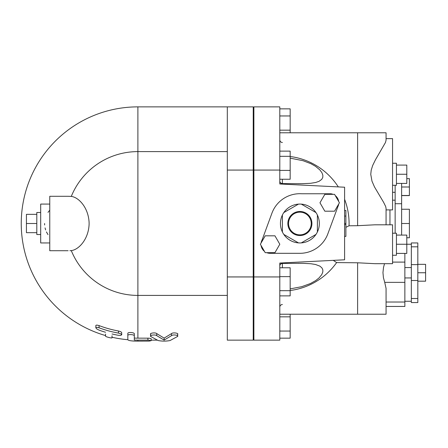 <?xml version="1.0" encoding="UTF-8"?>
<svg xmlns="http://www.w3.org/2000/svg" width="448" height="448" viewBox="0 0 448 448"><rect width="100%" height="100%" fill="white"/><g stroke="black" fill="none" stroke-linecap="round" stroke-linejoin="round"><path stroke-width="0.67" d="M67.928 196.291L71.294 196.398C78.921 197.333 88.805 208.057 89.124 223.406C88.906 238.829 78.954 249.693 71.294 250.617A71.904 71.904 0 0 0 137.889 295.411L137.889 338.139L149.162 338.19L151.155 338.694L151.155 340.67L148.478 340.127L137.889 340.122A116.609 116.609 0 0 1 134.31 340.066L134.31 335.871C134.624 334.499 127.574 334.046 127.831 335.474L127.831 339.685C128.195 340.418 130.351 340.883 134.31 341.079A117.622 117.622 0 0 0 137.889 341.13L149.162 341.102L151.155 340.67M47.998 234.646L46.441 231.935M45.634 229.947L45.063 227.903M44.632 224.98L44.576 223.507M48.009 212.363L49.762 210.213M69.922 250.69L71.294 250.617M137.889 106.87L227.315 106.87L227.315 340.15L253.232 340.15L253.232 106.87L137.889 106.87A116.637 116.637 0 0 0 105.538 335.569A116.637 116.637 0 0 1 137.889 106.87L137.889 151.603A71.904 71.904 0 0 0 71.294 196.398M112.017 337.243A116.637 116.637 0 0 0 127.831 339.713A116.637 116.637 0 0 1 112.017 337.243M417.822 246.814L417.822 242.95L411.342 242.95L411.342 302.562L417.822 302.562L417.822 246.814L411.342 246.814M279.798 181.098C279.91 182.566 280.773 183.394 282.391 183.585L282.391 179.25M290.17 158.138L302.994 160.692L310.895 163.699L315.554 166.337L319.866 169.926L321.916 172.687L322.846 175.218L322.812 177.268L321.765 179.334L319.071 181.317L315.734 182.47L310.475 183.316L301.655 183.708L282.391 183.585M282.391 267.77L282.391 263.43C280.773 263.62 279.905 264.454 279.798 265.922M279.798 276.942L279.798 263.038L344.602 259.795L344.602 187.219L279.798 183.982L279.798 106.87L253.882 106.87L253.882 340.15L279.798 340.15L279.798 276.942L253.882 276.942M344.602 236.382L345.895 236.382L345.895 210.459L344.602 210.459M344.602 224.543L345.895 224.543M344.602 223.423L345.895 223.423M344.602 216.07L345.895 216.07M324.834 194.348L334.561 194.348L339.422 202.77L334.561 211.198L324.834 211.198L319.967 202.77L324.834 194.348M335.306 195.642A9.072 9.072 0 0 1 338.677 201.477M265.216 235.822L274.943 235.822L279.81 244.244L274.943 252.666L265.216 252.666L260.355 244.244L265.216 235.822M264.471 251.373A9.072 9.072 0 0 1 261.1 245.538M261.1 242.95A9.072 9.072 0 0 1 262.13 239.876L271.908 213.237A29.809 29.809 0 0 1 301.84 193.766L330.77 193.766A9.072 9.072 0 0 1 333.066 194.348M338.677 204.07A9.072 9.072 0 0 1 337.898 206.646L327.846 233.839A29.809 29.809 0 0 1 300.44 253.31L269.78 253.31A9.072 9.072 0 0 1 266.711 252.666M282.391 231.98A19.438 19.438 0 0 1 283.802 212.593L298.48 204.12A19.438 19.438 0 0 1 301.297 204.12L315.974 212.593A19.438 19.438 0 0 1 317.386 215.034L317.386 231.98A19.438 19.438 0 0 1 315.974 234.422L301.297 242.894A19.438 19.438 0 0 1 298.48 242.894L283.802 234.422A19.438 19.438 0 0 1 282.391 231.98L282.391 215.034A19.438 19.438 0 0 0 282.391 231.98M288.551 223.507A11.34 11.34 0 0 1 305.558 213.685A11.34 11.34 0 0 1 305.558 233.33A11.34 11.34 0 0 1 288.551 223.507M287.851 223.507A12.034 12.034 0 0 1 299.891 211.473A12.034 12.034 0 0 1 311.926 223.507A12.034 12.034 0 0 1 299.891 235.547A12.034 12.034 0 0 1 287.851 223.507M283.802 212.593A19.438 19.438 0 0 1 298.48 204.12M301.297 204.12A19.438 19.438 0 0 1 315.974 212.593M298.48 242.894A19.438 19.438 0 0 1 283.802 234.422M317.386 215.034A19.438 19.438 0 0 1 317.386 231.98M315.974 234.422A19.438 19.438 0 0 1 301.297 242.894M417.822 281.182L425.6 281.182L425.6 264.331L417.822 264.331M417.822 272.754L425.6 272.754M411.342 264.617L417.822 264.617M411.342 280.51L417.822 280.51M411.342 298.514L417.822 298.514M401.626 209.25L409.399 209.25L409.399 237.765L406.806 237.765M401.626 223.507L409.399 223.507M401.626 195.602L409.399 195.602L409.399 178.629L406.806 178.629M401.626 186.995L409.399 186.995M401.626 195.479L409.399 195.479M401.626 235.082L401.626 183.422M395.142 185.276L395.142 233.229M395.142 203.711L401.626 203.711M36.803 232.674L26.432 232.674L26.432 214.346L36.803 214.346M40.69 212.492L36.803 212.492L36.803 223.507L26.432 223.507M36.803 223.507L36.803 234.522L40.69 234.522M396.441 165.094L406.806 165.094L406.806 183.422L396.441 183.422M396.441 174.261L406.806 174.261M392.554 185.276L396.441 185.276L396.441 163.246L392.554 163.246M396.441 253.406L406.806 253.406L406.806 235.082L396.441 235.082M396.441 244.244L411.342 244.244M392.554 255.259L396.441 255.259L396.441 233.229L392.554 233.229M279.798 108.853L290.17 108.853L290.17 132.787M279.798 115.959L290.17 115.959M279.798 130.178L290.17 130.178M279.798 179.25L290.17 179.25L290.17 151.127L279.798 151.127M279.798 156.335L290.17 156.335M279.798 170.391L290.17 170.391M279.798 338.162L290.17 338.162L290.17 314.227M279.798 331.055L290.17 331.055M279.798 316.837L290.17 316.837M279.798 267.77L290.17 267.77L290.17 295.887L279.798 295.887M279.798 290.685L290.17 290.685M279.798 276.623L290.17 276.623M338.307 186.906A67.547 67.514 90 0 0 290.17 156.514M282.391 263.43L302.994 263.323L310.895 263.743L315.554 264.505L319.866 266.123L321.916 267.87L322.846 269.926L322.812 271.992L321.765 274.596L319.071 277.894L315.734 280.56L310.475 283.517L301.655 286.709L290.17 288.876M389.962 224.806L389.962 209.899M279.798 314.227L357.616 314.227L357.616 262.786L374.836 263.682L392.554 263.682L392.554 224.806L374.842 224.806L357.616 225.697L357.616 132.787L279.798 132.787M357.616 262.786L336.633 262.584L333.262 260.361M345.895 227.304L349.042 225.781L357.616 225.697M290.17 290.5A67.547 67.514 90 0 0 336.633 262.584M349.042 225.781A67.547 67.514 90 0 0 344.602 199.31M357.616 132.787L386.07 132.787L386.07 140.168L385.498 142.442L375.435 159.813L372.697 165.43L371.196 170.212L370.759 174.356L371.986 181.177L374.506 186.967L383.634 202.367L385.661 206.494L386.07 208.359L386.07 224.806M357.616 314.227L386.07 314.227L386.07 288.411L384.714 282.363L404.863 282.363L404.863 253.406M384.53 263.682L383.51 267.411L382.956 272.602L383.426 277.648L384.714 282.363M386.07 209.899L392.554 209.899L392.554 138.622L386.07 138.622M386.07 302.019L404.863 302.019L404.863 282.363M386.07 306.449L404.863 306.449L404.863 302.019M253.882 170.072L279.798 170.072M253.882 106.87L279.798 106.87M253.882 340.15L279.798 340.15M127.831 337.697L127.831 333.413C127.568 331.957 134.624 332.422 134.31 333.816L134.31 338.083A114.632 114.632 0 0 0 137.889 338.139M127.831 335.474L127.831 333.413M134.31 340.066L134.31 338.083M177.475 336.51C179.407 335.328 173.046 334.236 171.539 335.647L164.13 340.099L156.716 335.647C155.215 334.242 148.854 335.328 150.78 336.51L158.194 340.553C162.148 341.303 166.107 341.303 170.061 340.553L177.475 336.51L177.75 334.046M150.506 334.034L150.78 336.51M164.13 340.099L164.13 338.122L171.539 333.586C173.046 332.153 179.413 333.267 177.475 334.466M150.78 334.466C148.848 333.267 155.215 332.153 156.716 333.586L164.13 338.122M105.538 334.074L105.538 336.123C105.319 336.739 112.129 338.492 112.017 337.786L112.017 335.765M112.017 333.984A113.467 113.467 0 0 0 118.496 335.306L120.635 335.406L121.738 334.785L120.842 333.855L118.496 333.099A111.294 111.294 0 0 1 99.058 327.807L96.958 327.303L95.822 327.757L96.695 328.894L99.058 330.12A113.467 113.467 0 0 0 105.538 332.265M95.822 327.774L95.872 325.354L96.83 325.069L99.058 325.59A109.217 109.217 0 0 0 118.496 330.994L120.736 331.705L121.682 332.483L121.738 334.774M227.315 340.15L253.232 340.15M157.17 340.15L151.155 340.15L157.17 340.15M227.315 295.411L137.889 295.411L137.889 151.603L227.315 151.603M49.762 204.07L40.69 204.07L40.69 242.95L49.762 242.95M68.124 196.291L49.762 196.291L49.762 250.723L68.124 250.723M253.232 170.072L227.315 170.072M253.232 276.942L227.315 276.942M392.554 262.102L404.863 262.102M137.889 340.122L137.889 341.13M147.918 340.122L147.918 338.139M171.539 335.647L171.539 333.586M156.716 335.647L156.716 333.586M99.058 327.807L99.058 325.59M118.496 333.099L118.496 330.994M282.391 142.509C280.823 142.352 279.955 141.49 279.798 139.916M282.391 183.719C280.823 183.562 279.955 182.7 279.798 181.126M299.208 183.719L298.626 183.719M282.391 263.295C280.823 263.452 279.955 264.314 279.798 265.888M282.391 304.506C280.823 304.662 279.955 305.525 279.798 307.098M404.863 277.939L411.342 277.939M404.863 267.574L411.342 267.574M404.863 301.269L411.342 301.269M395.142 192.298L392.554 192.298M392.554 200.178L395.142 200.178M298.502 263.295L299.208 263.295M253.232 266.196L253.882 266.196M253.232 180.824L253.882 180.824"/></g></svg>
